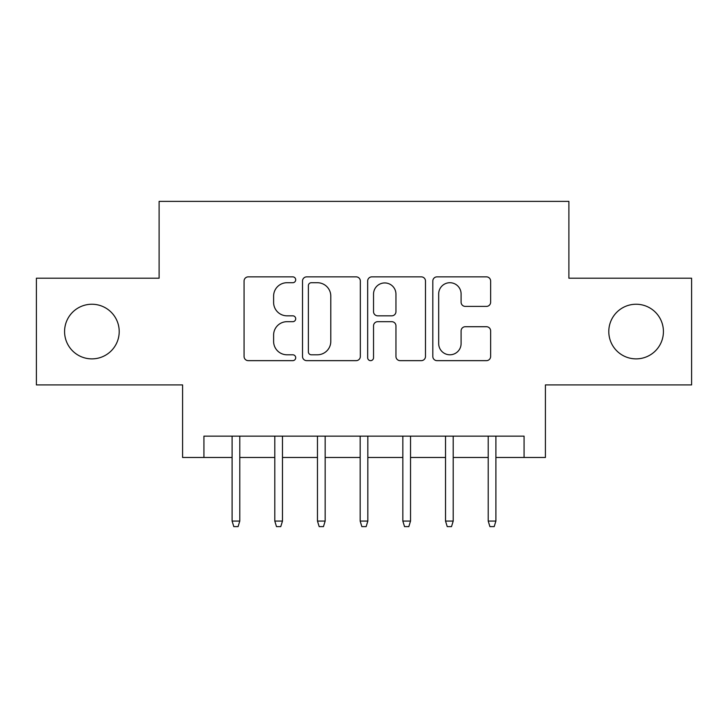 <?xml version="1.0" encoding="UTF-8"?>
<svg xmlns="http://www.w3.org/2000/svg" width="728" height="728" viewBox="0 0 728 728"><rect width="100%" height="100%" fill="white"/><g stroke="black" fill="none" stroke-linecap="round" stroke-linejoin="round"><path stroke-width="1.09" d="M295.704 279.789A2.93 2.93 0 0 0 292.774 276.858L248.257 276.858A4.186 4.186 0 0 0 244.071 281.044L244.071 356.465A4.186 4.186 0 0 0 248.257 360.651L292.774 360.651A2.93 2.93 0 0 0 295.704 357.721A2.93 2.93 0 0 0 292.774 354.791L287.014 354.791A13.404 13.404 0 0 1 273.61 341.377L273.61 335.098A13.404 13.404 0 0 1 287.014 321.685L292.774 321.685A2.93 2.93 0 0 0 295.704 318.755A2.93 2.93 0 0 0 292.774 315.825L287.014 315.825A13.404 13.404 0 0 1 273.61 302.411L273.61 296.132A13.404 13.404 0 0 1 287.014 282.719L292.774 282.719A2.93 2.93 0 0 0 295.704 279.789M608.79 331.559A27.318 27.318 0 0 0 636.108 358.877A27.318 27.318 0 0 0 663.426 331.559A27.318 27.318 0 0 0 636.108 304.24A27.318 27.318 0 0 0 608.79 331.559M64.574 331.559A27.318 27.318 0 0 0 91.892 358.877A27.318 27.318 0 0 0 119.21 331.559A27.318 27.318 0 0 0 91.892 304.24A27.318 27.318 0 0 0 64.574 331.559M486.44 306.397A4.186 4.186 0 0 0 490.636 302.202L490.636 281.044A4.186 4.186 0 0 0 486.44 276.858L437.009 276.858A4.186 4.186 0 0 0 432.814 281.044L432.814 356.465A4.186 4.186 0 0 0 437.009 360.651L486.44 360.651A4.186 4.186 0 0 0 490.636 356.465L490.636 330.903A4.186 4.186 0 0 0 486.44 326.717L465.283 326.717A4.186 4.186 0 0 0 461.097 330.903L461.097 343.58A11.211 11.211 0 0 1 449.886 354.791A11.211 11.211 0 0 1 438.684 343.58L438.684 293.93A11.211 11.211 0 0 1 449.886 282.719A11.211 11.211 0 0 1 461.097 293.93L461.097 302.202A4.186 4.186 0 0 0 465.283 306.397L486.44 306.397M203.931 457.475L203.931 436.136L524.069 436.136L524.069 457.475L545.409 457.475L545.409 384.912L691.6 384.912L691.6 278.205L568.886 278.205L568.886 201.374L159.113 201.374L159.113 278.205L36.4 278.205L36.4 384.912L182.592 384.912L182.592 457.475L232.105 457.475M360.333 281.044A4.186 4.186 0 0 0 356.147 276.858L306.706 276.858A4.186 4.186 0 0 0 302.511 281.044L302.511 356.465A4.186 4.186 0 0 0 306.706 360.651L356.147 360.651A4.186 4.186 0 0 0 360.333 356.465L360.333 281.044M371.853 276.858L421.294 276.858A4.186 4.186 0 0 1 425.489 281.044L425.489 356.465A4.186 4.186 0 0 1 421.294 360.651L400.136 360.651A4.186 4.186 0 0 1 395.95 356.465L395.95 325.88A4.186 4.186 0 0 0 391.755 321.685L377.723 321.685A4.186 4.186 0 0 0 373.528 325.88L373.528 357.721A2.93 2.93 0 0 1 370.598 360.651A2.93 2.93 0 0 1 367.667 357.721L367.667 281.044A4.186 4.186 0 0 1 371.853 276.858M239.785 457.475L274.793 457.475M282.473 457.475L317.472 457.475M325.161 457.475L360.16 457.475M367.84 457.475L402.839 457.475M410.528 457.475L445.527 457.475M453.207 457.475L488.215 457.475M495.895 457.475L524.069 457.475M311.311 282.719A2.93 2.93 0 0 0 308.381 285.658L308.381 351.851A2.93 2.93 0 0 0 311.311 354.791L317.39 354.791A13.404 13.404 0 0 0 330.794 341.377L330.794 296.132A13.404 13.404 0 0 0 317.39 282.719L311.311 282.719M395.95 294.139A11.211 11.211 0 0 0 384.739 282.937A11.211 11.211 0 0 0 373.528 294.139L373.528 311.63A4.186 4.186 0 0 0 377.723 315.825L391.755 315.825A4.186 4.186 0 0 0 395.95 311.63L395.95 294.139M232.105 521.075L233.815 526.626L238.083 526.626L239.785 521.075L232.105 521.075L232.105 436.136M239.785 521.075L239.785 436.136M274.793 521.075L276.494 526.626L280.762 526.626L282.473 521.075L274.793 521.075L274.793 436.136M282.473 521.075L282.473 436.136M317.472 521.075L319.183 526.626L323.45 526.626L325.161 521.075L317.472 521.075L317.472 436.136M325.161 521.075L325.161 436.136M360.16 521.075L361.861 526.626L366.139 526.626L367.84 521.075L360.16 521.075L360.16 436.136M367.84 521.075L367.84 436.136M402.839 521.075L404.55 526.626L408.817 526.626L410.528 521.075L402.839 521.075L402.839 436.136M410.528 521.075L410.528 436.136M445.527 521.075L447.238 526.626L451.506 526.626L453.207 521.075L445.527 521.075L445.527 436.136M453.207 521.075L453.207 436.136M488.215 521.075L489.917 526.626L494.185 526.626L495.895 521.075L488.215 521.075L488.215 436.136M495.895 521.075L495.895 436.136"/></g></svg>
